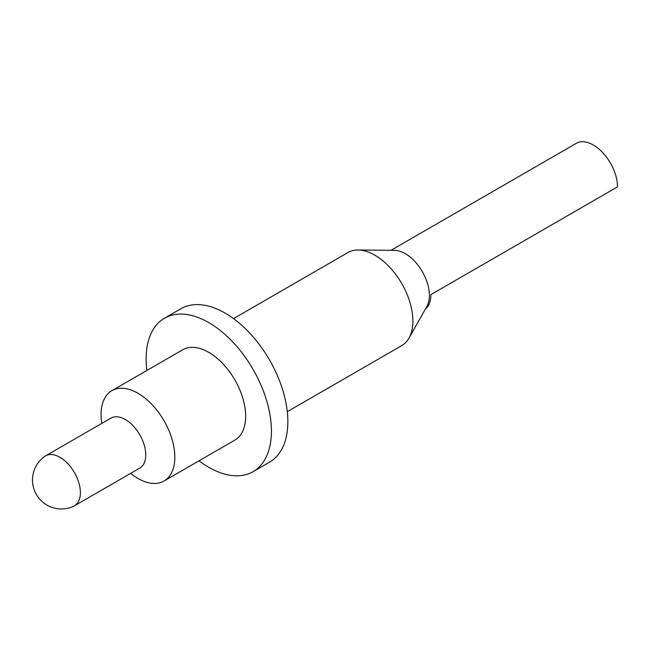 <?xml version="1.0" encoding="UTF-8"?>
<svg xmlns="http://www.w3.org/2000/svg" width="650" height="650" viewBox="0 0 650 650"><rect width="100%" height="100%" fill="white"/><g stroke="black" fill="none" stroke-linecap="round" stroke-linejoin="round"><path stroke-width="0.97" d="M233.545 318.598L347.986 252.517A53.747 31.029 60 0 1 358.085 250.006L394.582 250.339A34.166 19.727 60 0 1 405.251 253.63A34.166 19.727 60 0 1 426.92 306.353L408.964 338.13A53.747 31.029 60 0 1 401.741 345.613L287.292 411.694M358.085 250.006A53.747 31.029 60 0 1 374.863 255.182A53.747 31.029 60 0 1 408.964 338.13M146.892 370.467A88.595 51.147 60 0 1 164.482 318.232A88.595 51.147 60 0 1 208.78 322.619A88.595 51.147 60 0 1 266.654 400.692A88.595 51.147 60 0 1 253.069 471.681A88.595 51.147 60 0 1 208.78 467.293A88.595 51.147 60 0 1 199.046 460.801M164.482 318.232L180.903 308.75A88.595 51.147 60 0 1 225.201 313.137A88.595 51.147 60 0 1 283.083 391.211A88.595 51.147 60 0 1 269.498 462.199L253.069 471.681M101.798 423.402A52.154 30.111 60 0 1 111.873 390.683A52.154 30.111 60 0 1 137.946 393.266A52.154 30.111 60 0 1 172.023 439.221A52.154 30.111 60 0 1 164.028 481.016A52.154 30.111 60 0 1 137.946 478.433A52.154 30.111 60 0 1 130.65 473.379M111.873 390.683L182.699 349.789A52.154 30.111 60 0 1 208.78 352.373A52.154 30.111 60 0 1 242.848 398.328A52.154 30.111 60 0 1 234.853 440.123L164.028 481.016M45.557 455.878L110.931 418.129A28.852 16.656 60 0 1 125.361 419.559A28.852 16.656 60 0 1 144.202 444.99A28.852 16.656 60 0 1 139.782 468.106L74.401 505.854A28.852 16.656 60 0 1 73.661 506.236A28.925 28.925 0 0 1 32.5 480.033A28.925 28.925 0 0 1 44.85 456.324A28.852 16.656 60 0 1 45.557 455.878A28.852 16.656 60 0 1 59.979 457.308A28.852 16.656 60 0 1 80.381 492.643A28.852 16.656 60 0 1 74.401 505.854M425.295 309.238A34.166 19.727 -120 0 0 430.893 294.613L617.5 186.875A34.166 19.727 60 0 0 593.344 145.039A34.166 19.727 60 0 0 576.266 143.341L390.991 250.307"/></g></svg>
